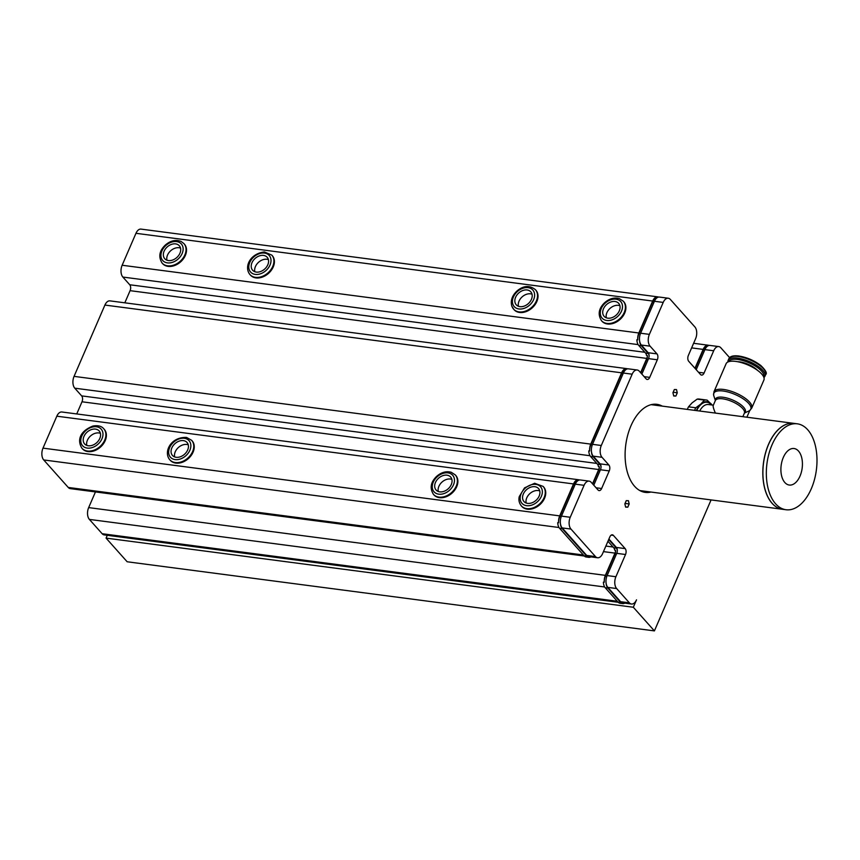 <?xml version="1.0" encoding="UTF-8"?>
<svg xmlns="http://www.w3.org/2000/svg" width="860" height="860" viewBox="0 0 860 860"><rect width="100%" height="100%" fill="white"/><g stroke="black" fill="none" stroke-linecap="round" stroke-linejoin="round"><path stroke-width="1.29" d="M729.592 357.61L720.82 347.773A8.665 4.988 97.5 0 0 718.745 346.58A8.665 4.988 97.5 0 0 713.692 350.772L704.071 373.004A4.332 2.494 -82.5 0 1 701.545 375.1A4.332 2.494 -82.5 0 1 700.513 374.508L688.731 361.308A4.332 2.494 -82.5 0 1 688.376 355.395L695.589 338.733A8.665 4.988 97.5 0 0 694.869 326.918L670.338 299.42A8.665 4.988 97.5 0 0 668.263 298.226L659.47 297.076A8.665 4.988 97.5 0 0 654.428 301.269L640.603 333.218A8.665 4.988 97.5 0 0 639.507 340.108A8.665 4.988 97.5 0 0 641.366 345.763L638.722 345.419A8.665 4.988 97.5 0 1 636.873 339.764L637.755 339.883A8.665 4.988 -82.5 0 1 638.883 333.723L652.708 301.774A8.665 4.988 -82.5 0 1 657.362 297.56M638.722 345.419L645.591 353.127A4.332 2.494 -82.5 0 1 646.483 355.395L647.354 355.513A4.332 2.494 97.5 0 1 646.827 359.147L640.861 372.95M641.366 345.763L648.225 353.471A4.332 2.494 -82.5 0 1 649.117 355.739A4.332 2.494 -82.5 0 1 648.547 358.631L641.861 374.079M668.263 298.226A8.665 4.988 97.5 0 0 663.211 302.419L649.386 334.368A8.665 4.988 97.5 0 0 650.106 346.182L656.976 353.879A4.332 2.494 -82.5 0 1 657.33 359.781L649.719 377.379A4.332 2.494 -82.5 0 1 647.193 379.475A4.332 2.494 -82.5 0 1 646.15 378.884L639.281 371.187A8.665 4.988 97.5 0 0 637.206 370.004L628.413 368.843A8.665 4.988 97.5 0 0 623.371 373.036L592.508 444.34A8.665 4.988 97.5 0 0 591.422 451.242A8.665 4.988 97.5 0 0 593.271 456.886L590.637 456.542A8.665 4.988 97.5 0 1 588.788 450.898L589.659 451.005A8.665 4.988 -82.5 0 1 590.798 444.856L621.651 373.552A8.665 4.988 -82.5 0 1 626.306 369.327M590.637 456.542L597.507 464.25A4.332 2.494 -82.5 0 1 598.388 466.518L599.269 466.636A4.332 2.494 97.5 0 1 598.743 470.269L592.766 484.072M593.271 456.886L600.14 464.594A4.332 2.494 -82.5 0 1 601.033 466.873A4.332 2.494 -82.5 0 1 600.452 469.753L593.776 485.201M637.206 370.004A8.665 4.988 97.5 0 0 632.154 374.186L601.301 445.491A8.665 4.988 97.5 0 0 602.021 457.305L608.88 465.002A4.332 2.494 -82.5 0 1 609.245 470.914L601.634 488.502A4.332 2.494 -82.5 0 1 599.108 490.598A4.332 2.494 -82.5 0 1 598.066 490.006L591.196 482.31A8.665 4.988 97.5 0 0 589.121 481.127L580.328 479.977A8.665 4.988 97.5 0 0 575.275 484.158L561.451 516.107A8.665 4.988 97.5 0 0 560.365 523.009A8.665 4.988 97.5 0 0 562.214 528.663L559.58 528.309A8.665 4.988 97.5 0 1 557.731 522.665L558.602 522.773A8.665 4.988 -82.5 0 1 559.742 516.623L573.566 484.674A8.665 4.988 -82.5 0 1 578.221 480.46M607.934 541.273L613.793 547.841A4.332 2.494 -82.5 0 1 614.674 550.12L615.556 550.228A4.332 2.494 97.5 0 1 615.029 553.861L605.408 576.082A8.665 4.988 -82.5 0 0 604.279 582.241A8.665 4.988 -82.5 0 1 605.365 575.351L614.986 553.12A4.332 2.494 97.5 0 0 615.556 550.228M608.697 539.521L616.426 548.185A4.332 2.494 -82.5 0 1 617.319 550.464A4.332 2.494 -82.5 0 1 616.738 553.356L607.128 575.576A8.665 4.988 97.5 0 0 606.031 582.467A8.665 4.988 97.5 0 0 607.891 588.122L620.64 602.43A8.665 4.988 97.5 0 0 622.726 603.612A8.665 4.988 97.5 0 0 624.801 603.15M607.891 588.122L605.257 587.778A8.665 4.988 97.5 0 1 603.397 582.123L604.279 582.241M559.58 528.309L584.112 555.818A8.665 4.988 97.5 0 0 586.187 557L588.821 557.345A8.665 4.988 97.5 0 0 590.895 556.882M605.257 587.778L618.007 602.075A8.665 4.988 97.5 0 0 620.082 603.268L622.726 603.612M606.031 582.467A8.665 4.988 97.5 0 0 607.848 587.391L620.597 601.688A8.665 4.988 97.5 0 0 622.672 602.871L631.466 604.021A8.665 4.988 97.5 0 0 636.518 599.828L633.315 607.246L106.07 538.113L107.285 535.296M560.365 523.009A8.665 4.988 97.5 0 0 562.171 527.922L586.703 555.42A8.665 4.988 97.5 0 0 588.778 556.613L597.571 557.764A8.665 4.988 97.5 0 0 602.624 553.571L609.837 536.898A4.332 2.494 -82.5 0 1 612.352 534.802A4.332 2.494 -82.5 0 1 613.395 535.393L625.166 548.605A4.332 2.494 -82.5 0 1 625.532 554.507L615.911 576.727A8.665 4.988 97.5 0 0 616.631 588.541L629.38 602.838A8.665 4.988 97.5 0 0 631.466 604.021M562.214 528.663L586.746 556.162A8.665 4.988 97.5 0 0 588.821 557.345M608.901 539.059L616.384 547.444A4.332 2.494 -82.5 0 1 617.319 550.464M591.422 451.242A8.665 4.988 97.5 0 0 593.228 456.155L600.097 463.852A4.332 2.494 -82.5 0 1 601.033 466.873M639.507 340.108A8.665 4.988 97.5 0 0 641.313 345.032L648.182 352.729A4.332 2.494 -82.5 0 1 649.117 355.739M695.213 368.564L703.19 350.127A8.665 4.988 -82.5 0 1 707.845 345.913M592.529 483.793L598.7 469.528A4.332 2.494 97.5 0 0 599.269 466.636M558.602 522.773A8.665 4.988 -82.5 0 1 559.699 515.882L573.523 483.933A8.665 4.988 -82.5 0 1 578.576 479.74A8.665 4.988 -82.5 0 1 579.436 479.998M640.614 372.67L646.784 358.405A4.332 2.494 97.5 0 0 647.354 355.513M589.659 451.005A8.665 4.988 -82.5 0 1 590.755 444.115L621.608 372.81A8.665 4.988 -82.5 0 1 626.661 368.617A8.665 4.988 -82.5 0 1 627.52 368.865M637.755 339.883A8.665 4.988 -82.5 0 1 638.84 332.992L652.665 301.043A8.665 4.988 -82.5 0 1 657.717 296.85A8.665 4.988 -82.5 0 1 658.577 297.098M694.966 368.295L703.147 349.396A8.665 4.988 -82.5 0 1 708.199 345.204A8.665 4.988 -82.5 0 1 709.059 345.451M718.745 346.58L709.951 345.43A8.665 4.988 97.5 0 0 704.899 349.622L696.213 369.692M708.78 404.598A15.813 9.095 97.5 0 0 708.382 404.533A15.813 9.095 97.5 0 0 699.707 411.026M742.846 416.681L744.384 413.133A15.813 5.751 23.4 0 0 742.696 408.543A15.813 5.751 23.4 0 0 727.28 399.814A15.813 5.751 23.4 0 0 715.348 400.577L713.22 405.501C712.886 406.468 713.617 408.994 715.391 413.079M711.489 404.254A18.415 10.589 -82.5 0 1 712.112 405.017L707.157 400.137A20.038 11.524 97.5 0 0 706.522 400.029A20.038 11.524 97.5 0 0 704.426 400.083L700.868 404.028A18.415 10.589 -82.5 0 1 711.489 404.254M696.363 410.585A18.415 10.589 -82.5 0 1 700.868 404.028L695.783 407.769A20.038 11.524 97.5 0 0 694.579 410.349M711.5 404.942A17.888 10.288 97.5 0 0 696.707 410.629M687.312 409.403A20.038 11.524 -82.5 0 1 688.516 406.823L692.074 402.878L697.159 399.126A20.038 11.524 -82.5 0 1 699.255 399.072L706.522 400.029M697.159 399.126L704.426 400.083M695.783 407.769L688.516 406.823M737.622 361.716A14.297 5.203 23.4 0 1 757.456 370.294M728.667 361.684A19.038 6.923 23.4 0 1 742.933 360.609A19.038 6.923 23.4 0 1 761.627 371.154A19.038 6.923 23.4 0 1 763.615 376.798M727.979 361.952A20.038 7.288 23.4 0 1 728.162 360.318A20.038 7.288 23.4 0 1 743.287 359.351A20.038 7.288 23.4 0 1 762.82 370.402A20.038 7.288 23.4 0 1 764.948 376.228A20.038 7.288 23.4 0 1 763.895 377.486M715.348 400.577L715.391 400.394A16.243 5.912 23.4 0 1 726.173 397.836A16.243 5.912 23.4 0 1 743.62 407.231A16.243 5.912 23.4 0 1 744.47 412.993M715.37 400.513L713.789 395.707A20.156 7.332 23.4 0 1 713.606 394.976A20.156 7.332 23.4 0 1 726.926 391.73A20.156 7.332 23.4 0 1 748.641 403.394A20.156 7.332 23.4 0 1 749.651 410.575A20.156 7.332 23.4 0 1 748.995 410.94L744.405 413.079M751.758 408.081A20.586 7.482 23.4 0 0 749.565 402.093A20.586 7.482 23.4 0 0 729.516 390.741A20.586 7.482 23.4 0 0 713.983 391.73L726.12 363.683A20.586 7.482 23.4 0 1 741.653 362.694A20.586 7.482 23.4 0 1 761.713 374.046A20.586 7.482 23.4 0 1 763.906 380.023L751.758 408.081L749.651 410.575M627.8 507.163L625.629 507.12L624.854 503.863L626.241 500.66L628.413 500.703L629.187 503.96L627.8 507.163L625.575 506.873M625.145 503.433L629.187 503.96M646.602 491.469A44.408 25.542 -82.5 0 1 643.119 491.931M654.621 404.189A44.408 25.542 -82.5 0 1 657.868 405.544M650.988 492.038A44.408 25.542 -82.5 0 1 645.29 492.382A44.408 25.542 -82.5 0 1 625.747 445.029A44.408 25.542 -82.5 0 1 656.836 404.318A44.408 25.542 -82.5 0 1 662.254 406.113M589.121 481.127A8.665 4.988 97.5 0 0 584.069 485.319L570.245 517.269A8.665 4.988 97.5 0 0 570.965 529.072L595.486 556.581A8.665 4.988 97.5 0 0 597.571 557.764M789.125 449.823A18.415 10.589 -82.5 0 1 794.059 448.522A18.415 10.589 -82.5 0 1 802.434 463.948A18.415 10.589 -82.5 0 1 794.199 483.739A18.415 10.589 -82.5 0 1 789.265 485.04A18.415 10.589 -82.5 0 1 780.891 469.625A18.415 10.589 -82.5 0 1 789.125 449.823M793.823 423.367A43.333 24.918 97.5 0 0 793.78 423.356A43.333 24.918 97.5 0 0 782.181 426.42A43.333 24.918 97.5 0 0 762.809 473A43.333 24.918 97.5 0 0 782.514 509.281A43.333 24.918 97.5 0 0 782.557 509.292M786.029 509.743L782.6 509.292A43.333 24.918 -82.5 0 1 766.862 494.618A43.333 24.918 -82.5 0 1 774.882 433.494A43.333 24.918 -82.5 0 1 782.267 426.431A43.333 24.918 -82.5 0 1 793.866 423.367L797.295 423.819A43.333 24.918 -82.5 0 1 817 460.1A43.333 24.918 -82.5 0 1 797.629 506.69A43.333 24.918 -82.5 0 1 786.029 509.743A43.333 24.918 -82.5 0 1 766.324 473.462A43.333 24.918 -82.5 0 1 785.696 426.882A43.333 24.918 -82.5 0 1 797.295 423.819M766.862 494.618L766.83 494.543A43.226 24.854 -82.5 0 1 766.83 494.543A43.226 24.854 -82.5 0 1 774.828 433.569A43.226 24.854 -82.5 0 1 774.849 433.526M711.08 499.918L654.406 630.896L127.162 561.774L106.07 538.113M654.406 630.896L633.315 607.246M746.878 417.207L749.791 410.478M618.2 602.29L104.221 534.899A8.665 4.988 -82.5 0 1 102.146 533.716L89.386 519.408A8.665 4.988 -82.5 0 1 88.666 507.604L95.449 491.931M584.305 556.022L70.326 488.63A8.665 4.988 -82.5 0 1 68.252 487.448L43.72 459.95A8.665 4.988 -82.5 0 1 43 448.135L56.825 416.186A8.665 4.988 -82.5 0 1 61.877 411.994L578.576 479.74M76.744 413.95L82.001 401.781A4.332 2.494 97.5 0 0 81.646 395.879L74.777 388.183A8.665 4.988 -82.5 0 1 74.057 376.368L104.909 305.063A8.665 4.988 -82.5 0 1 109.962 300.871L626.661 368.617M124.829 302.817L130.086 290.659A4.332 2.494 97.5 0 0 129.731 284.757L122.862 277.06A8.665 4.988 -82.5 0 1 122.141 265.245L135.966 233.297A8.665 4.988 -82.5 0 1 141.018 229.104L657.717 296.85M180.525 248.099A9.75 7.149 -41.7 0 0 170.699 250.744A9.75 7.149 -41.7 0 0 166.958 260.204M166.356 259.935A9.75 7.149 138.3 0 1 164.744 258.709A9.75 7.149 138.3 0 1 166.292 247.852A9.75 7.149 138.3 0 1 177.687 244.509A9.75 7.149 138.3 0 1 179.299 245.734A9.75 7.149 138.3 0 1 177.751 256.592A9.75 7.149 138.3 0 1 166.356 259.935M184.158 243.875A14.62 10.718 138.3 0 1 184.405 244.143A14.62 10.718 138.3 0 1 180.632 261.87A14.62 10.718 138.3 0 1 162.583 263.611A14.62 10.718 138.3 0 1 162.346 263.332M188.254 444.824A9.75 7.149 -41.7 0 0 178.428 447.469A9.75 7.149 -41.7 0 0 174.677 456.929M175.526 457.176A9.75 7.149 138.3 0 1 172.473 455.445A9.75 7.149 138.3 0 1 173.387 445.329A9.75 7.149 138.3 0 1 183.975 440.728A9.75 7.149 138.3 0 1 187.028 442.459A9.75 7.149 138.3 0 1 186.115 452.575A9.75 7.149 138.3 0 1 175.526 457.176M191.887 440.599A14.62 10.718 138.3 0 1 192.135 440.868A14.62 10.718 138.3 0 1 188.351 458.606A14.62 10.718 138.3 0 1 170.312 460.337A14.62 10.718 138.3 0 1 170.065 460.057M539.747 490.909A9.75 7.149 -41.7 0 0 529.921 493.554A9.75 7.149 -41.7 0 0 526.18 503.014M529.222 503.412A9.75 7.149 138.3 0 1 523.966 501.531A9.75 7.149 138.3 0 1 524.138 492.479A9.75 7.149 138.3 0 1 533.264 486.663A9.75 7.149 138.3 0 1 538.521 488.544A9.75 7.149 138.3 0 1 538.349 497.596A9.75 7.149 138.3 0 1 529.222 503.412M543.38 486.685A14.62 10.718 138.3 0 1 543.627 486.954A14.62 10.718 138.3 0 1 539.843 504.68A14.62 10.718 138.3 0 1 521.805 506.422A14.62 10.718 138.3 0 1 521.558 506.142M532.017 294.185A9.75 7.149 -41.7 0 0 522.192 296.829A9.75 7.149 -41.7 0 0 518.451 306.289M531.835 293.572A9.75 7.149 138.3 0 1 527.202 304.504A9.75 7.149 138.3 0 1 516.236 304.795A9.75 7.149 138.3 0 1 515.204 303.042A9.75 7.149 138.3 0 1 519.838 292.11A9.75 7.149 138.3 0 1 530.792 291.819A9.75 7.149 138.3 0 1 531.835 293.572M535.651 289.96A14.62 10.718 138.3 0 1 535.898 290.228A14.62 10.718 138.3 0 1 532.125 307.955A14.62 10.718 138.3 0 1 514.076 309.697A14.62 10.718 138.3 0 1 513.839 309.406M272.029 255.388A14.62 10.718 138.3 0 1 272.287 255.667A14.62 10.718 138.3 0 1 268.503 273.394A14.62 10.718 138.3 0 1 250.453 275.125A14.62 10.718 138.3 0 1 250.217 274.845M623.521 301.473A14.62 10.718 138.3 0 1 623.779 301.742A14.62 10.718 138.3 0 1 619.995 319.479A14.62 10.718 138.3 0 1 601.946 321.21A14.62 10.718 138.3 0 1 601.71 320.93M104.006 429.075A14.62 10.718 138.3 0 1 104.264 429.344A14.62 10.718 138.3 0 1 100.48 447.082A14.62 10.718 138.3 0 1 82.431 448.812A14.62 10.718 138.3 0 1 82.194 448.533M455.51 475.161A14.62 10.718 138.3 0 1 455.757 475.429A14.62 10.718 138.3 0 1 451.973 493.167A14.62 10.718 138.3 0 1 433.924 494.898A14.62 10.718 138.3 0 1 433.687 494.618M619.888 305.708A9.75 7.149 -41.7 0 0 610.073 308.342A9.75 7.149 -41.7 0 0 606.321 317.802M616.265 301.785A9.75 7.149 138.3 0 1 618.663 303.344A9.75 7.149 138.3 0 1 617.491 313.771A9.75 7.149 138.3 0 1 606.526 317.877A9.75 7.149 138.3 0 1 604.118 316.319A9.75 7.149 138.3 0 1 605.289 305.88A9.75 7.149 138.3 0 1 616.265 301.785M451.876 479.385A9.75 7.149 -41.7 0 0 442.051 482.03A9.75 7.149 -41.7 0 0 438.299 491.49M448.232 475.472A9.75 7.149 138.3 0 1 450.651 477.031A9.75 7.149 138.3 0 1 449.468 487.459A9.75 7.149 138.3 0 1 438.503 491.565A9.75 7.149 138.3 0 1 436.095 490.006A9.75 7.149 138.3 0 1 437.267 479.568A9.75 7.149 138.3 0 1 448.232 475.472M100.383 433.311A9.75 7.149 -41.7 0 0 90.558 435.945A9.75 7.149 -41.7 0 0 86.806 445.405M92.289 429.312A9.75 7.149 138.3 0 1 99.158 430.946A9.75 7.149 138.3 0 1 99.427 439.223A9.75 7.149 138.3 0 1 91.461 445.555A9.75 7.149 138.3 0 1 84.603 443.921A9.75 7.149 138.3 0 1 84.334 435.633A9.75 7.149 138.3 0 1 92.289 429.312M268.395 259.623A9.75 7.149 -41.7 0 0 258.58 262.268A9.75 7.149 -41.7 0 0 254.829 271.717M262.601 255.345A9.75 7.149 138.3 0 1 267.17 257.258A9.75 7.149 138.3 0 1 266.793 266.622A9.75 7.149 138.3 0 1 257.194 272.147A9.75 7.149 138.3 0 1 252.625 270.233A9.75 7.149 138.3 0 1 253.001 260.859A9.75 7.149 138.3 0 1 262.601 255.345M677.271 392.837L675.885 396.041L673.724 395.998L672.939 392.74L674.337 389.537L676.497 389.58L677.271 392.837L673.176 392.192M675.885 396.041L673.659 395.75M654.127 301.967L652.708 301.774M640.324 333.916L638.883 333.723M648.225 353.471L645.591 353.127M648.246 359.329L646.827 359.147M623.07 373.735L621.651 373.552M592.239 445.039L590.798 444.856M600.14 464.594L597.507 464.25M600.162 470.452L598.743 470.269M574.975 484.857L573.566 484.674M561.182 516.806L559.742 516.623M616.426 548.185L613.793 547.841M616.437 554.044L615.029 553.861M606.848 576.275L605.408 576.082M620.64 602.43L618.007 602.075M704.609 350.321L703.19 350.127M586.746 556.162L584.112 555.818M728.162 360.318L728.871 358.695A20.038 7.288 23.4 0 1 738.181 356.481A20.038 7.288 23.4 0 1 763.519 368.789A20.038 7.288 23.4 0 1 765.647 374.616L764.948 376.228M739.009 356.126A19.038 6.923 23.4 0 1 763.078 367.822M625.166 548.605L616.384 547.444M625.532 554.507L616.738 553.356M615.911 576.727L607.128 575.576M616.631 588.541L607.848 587.391M629.38 602.838L620.597 601.688M713.692 350.772L704.899 349.622M704.071 373.004L698.513 372.272M663.211 302.419L654.428 301.269M649.386 334.368L640.603 333.218M650.106 346.182L641.313 345.032M656.976 353.879L648.182 352.729M657.33 359.781L648.547 358.631M649.719 377.379L644.162 376.648M632.154 374.186L623.371 373.036M601.301 445.491L592.508 444.34M602.021 457.305L593.228 456.155M608.88 465.002L600.097 463.852M609.245 470.914L600.452 469.753M601.634 488.502L596.077 487.781M584.069 485.319L575.275 484.158M570.245 517.269L561.451 516.107M570.965 529.072L562.171 527.922M595.486 556.581L586.703 555.42M613.395 535.393L611.202 535.113M102.146 533.716L617.265 601.247M89.386 519.408L604.655 586.971M88.666 507.604L605.365 575.351M68.252 487.448L583.37 554.99M43.72 459.95L558.989 527.502M43 448.135L559.699 515.882M56.825 416.186L573.523 483.933M82.001 401.781L598.7 469.528M81.646 395.879L596.765 463.422M74.777 388.183L590.046 455.736M74.057 376.368L590.755 444.115M104.909 305.063L621.608 372.81M130.086 290.659L646.784 358.405M129.731 284.757L644.85 352.288M122.862 277.06L638.131 344.613M122.141 265.245L638.84 332.992M135.966 233.297L652.665 301.043M162.088 263.052A14.62 10.718 -41.7 0 0 180.138 261.322A14.62 10.718 -41.7 0 0 183.922 243.595L181.224 241.531C175.913 239.37 170.613 240.542 165.324 245.046C159.315 250.819 158.24 256.828 162.088 263.052L162.583 263.611M179.267 242.369A12.459 9.127 138.3 0 1 175.698 260.827A12.459 9.127 138.3 0 1 161.11 253.485A12.459 9.127 138.3 0 1 179.267 242.369M169.818 459.788A14.62 10.718 -41.7 0 0 187.867 458.047A14.62 10.718 -41.7 0 0 191.64 440.32L186.599 437.428C170.301 436.772 163.325 452.543 169.818 459.788L170.312 460.337M185.147 438.439A12.459 9.127 138.3 0 1 185.459 456.079A12.459 9.127 138.3 0 1 168.646 452.328A12.459 9.127 138.3 0 1 185.147 438.439M521.31 505.873A14.62 10.718 -41.7 0 0 539.36 504.132A14.62 10.718 -41.7 0 0 543.144 486.405L534.651 483.266L524.546 487.856L519.279 496.564C518.419 499.918 519.107 503.014 521.31 505.873L521.805 506.422M533.823 484.331A12.459 9.127 138.3 0 1 539.306 499.746A12.459 9.127 138.3 0 1 520.601 501.036A12.459 9.127 138.3 0 1 533.823 484.331M512.023 306.515A14.62 10.718 -41.7 0 0 513.581 309.138A14.62 10.718 -41.7 0 0 531.63 307.407A14.62 10.718 -41.7 0 0 535.414 289.68C529.663 285.144 523.568 285.531 517.15 290.831C512.087 295.56 510.313 300.688 511.84 306.203L514.076 309.697M512.893 304.365A12.459 9.127 138.3 0 1 526.03 287.606A12.459 9.127 138.3 0 1 531.63 302.957A12.459 9.127 138.3 0 1 512.893 304.365M603.462 551.615L614.986 553.12M605.859 546.068L613.051 547.014M691.623 347.881L703.147 349.396M617.609 299.549A12.459 9.127 138.3 0 1 616.244 317.63A12.459 9.127 138.3 0 1 600.312 312.309A12.459 9.127 138.3 0 1 617.609 299.549M601.946 321.21L601.462 320.662A14.62 10.718 -41.7 0 0 619.501 318.931A14.62 10.718 -41.7 0 0 623.285 301.193L623.779 301.742M449.587 473.237A12.459 9.127 138.3 0 1 448.232 491.318A12.459 9.127 138.3 0 1 432.29 485.997A12.459 9.127 138.3 0 1 449.587 473.237M433.924 494.898L433.44 494.349A14.62 10.718 -41.7 0 0 451.489 492.619A14.62 10.718 -41.7 0 0 455.262 474.881L455.757 475.429M92.407 427.054A12.459 9.127 138.3 0 1 101.222 440.266A12.459 9.127 138.3 0 1 82.001 444.986A12.459 9.127 138.3 0 1 92.407 427.054M82.431 448.812L81.947 448.264A14.62 10.718 -41.7 0 0 99.986 446.534A14.62 10.718 -41.7 0 0 103.77 428.796L104.264 429.344M263.353 253.012A12.459 9.127 138.3 0 1 267.309 269.223A12.459 9.127 138.3 0 1 249.024 268.997A12.459 9.127 138.3 0 1 263.353 253.012M250.453 275.125L249.959 274.576A14.62 10.718 -41.7 0 0 268.008 272.846A14.62 10.718 -41.7 0 0 271.792 255.108L272.287 255.667M708.382 404.533L713.359 405.178M728.871 358.695C730.022 356.266 733.322 355.363 738.772 355.997C746.921 357.33 754.284 360.512 760.842 365.543C765.744 370.327 767.356 373.358 765.647 374.616M713.983 391.73L713.606 394.976M793.78 423.356L651.138 404.662M782.514 509.281L639.872 490.587M183.922 243.595L184.405 244.143M191.64 440.32L192.135 440.868M543.144 486.405L543.627 486.954M535.414 289.68L535.898 290.228M708.199 345.204L693.611 343.29M601.462 320.662C597.614 314.427 598.689 308.428 604.688 302.645C609.385 298.592 614.244 297.238 619.286 298.592L623.285 301.193M433.44 494.349C429.591 488.114 430.666 482.116 436.665 476.332C441.363 472.28 446.222 470.925 451.253 472.28L455.262 474.881M81.947 448.264C77.529 441.298 78.54 431.838 92.869 426.044C97.932 425.173 101.566 426.098 103.77 428.796M249.959 274.576C243.907 267.342 249.658 253.689 264.364 251.948L271.792 255.108"/></g></svg>

